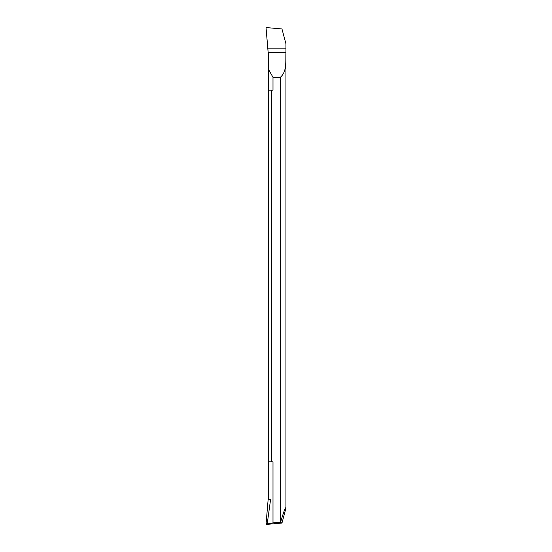 <?xml version="1.0" encoding="UTF-8"?>
<svg xmlns="http://www.w3.org/2000/svg" width="552" height="552" viewBox="0 0 552 552"><rect width="100%" height="100%" fill="white"/><g stroke="black" fill="none" stroke-linecap="round" stroke-linejoin="round"><path stroke-width="0.83" d="M267.879 48.845L266.064 28.138L266.602 27.6L281.962 28.945L285.936 43.78L285.936 48.845L267.879 48.845L268.141 52.44L266.064 28.138L266.602 27.6L281.962 28.945L285.936 43.78L285.936 52.44L268.141 52.44L285.936 52.44L268.548 52.44L268.548 69.49L272.998 77.28L272.998 90.197L271.667 90.197L271.667 461.803L272.998 461.803L272.998 522.896L280.333 522.254L280.333 77.28L272.998 77.28M280.333 522.254L281.962 523.054L285.936 508.226L285.936 52.44C285.529 61.327 287.123 71.622 280.333 77.28M268.548 69.49L268.548 90.197L271.667 90.197M268.548 499.394L270.57 499.567L267.285 523.413L266.064 523.862L268.141 499.56L268.548 499.56L268.548 90.197M268.548 461.803L271.667 461.803M267.285 523.413L268.148 523.834L272.998 522.896M266.064 523.862L266.602 524.4L281.962 523.054M280.568 522.247C283.99 510.793 285.784 506.115 285.936 508.226M285.936 503.155L285.936 495.123M266.602 524.4L268.148 523.834"/></g></svg>
